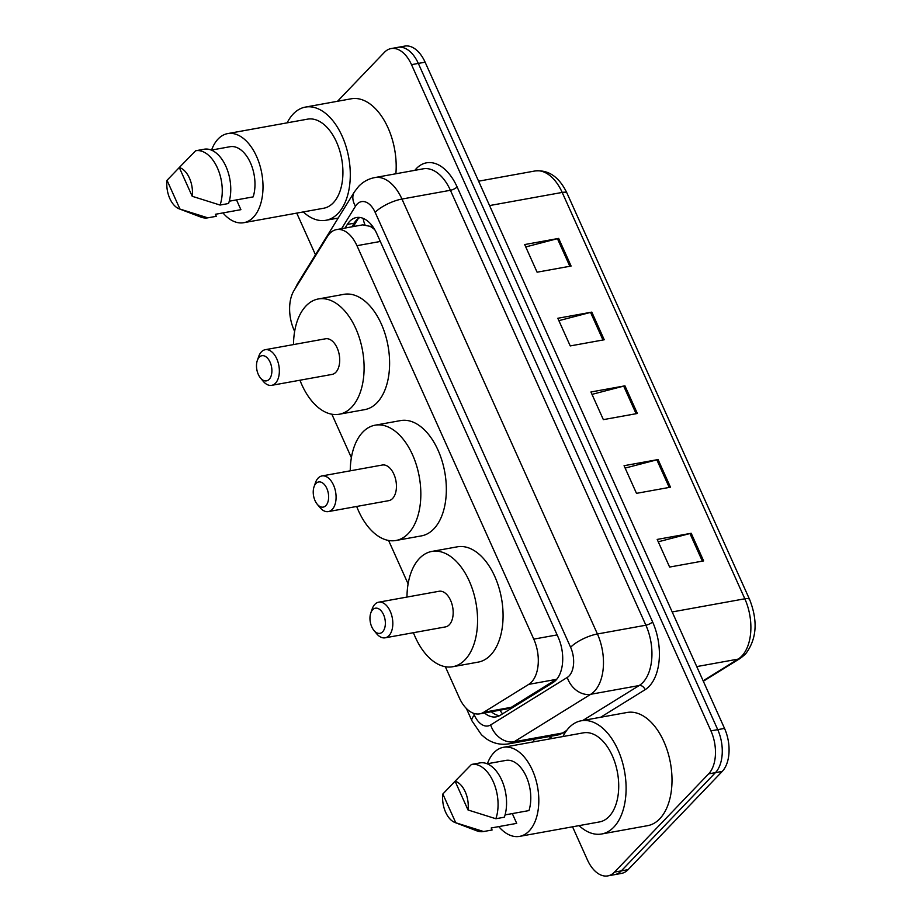 <?xml version="1.0" encoding="UTF-8"?>
<svg xmlns="http://www.w3.org/2000/svg" width="922" height="922" viewBox="0 0 922 922"><rect width="100%" height="100%" fill="white"/><g stroke="black" fill="none" stroke-linecap="round" stroke-linejoin="round"><path stroke-width="1.38" d="M445.338 666.71L459.283 697.758A31.959 18.694 -100.3 0 0 479.682 713.859L507.042 708.903L511.307 707.301L557.026 678.926M479.682 713.859A31.959 18.694 -100.3 0 0 483.67 712.303L528.732 684.366A31.959 18.694 -100.3 0 0 531.475 682.119A31.959 18.694 -100.3 0 0 533.769 639.13L356.952 245.69A31.959 18.694 -100.3 0 0 336.553 229.601A31.959 18.694 -100.3 0 0 327.448 236.481L294.072 290.418A31.959 18.694 -100.3 0 0 294.153 330.318L294.648 331.413M373.099 227.031A10.649 6.235 -100.3 0 0 369.987 226.328L362.784 224.853L336.553 229.601M369.987 226.328A31.959 18.694 79.7 0 1 374.897 229.901M331.862 414.232L351.374 457.658M388.6 540.476L408.112 583.891M484.511 712.983A31.959 18.694 -100.3 0 0 496.209 716.855A31.959 18.694 -100.3 0 0 500.208 715.299L553.154 682.476A31.959 18.694 -100.3 0 0 555.897 680.229A31.959 18.694 -100.3 0 0 558.179 637.24L376.798 233.646A31.959 18.694 -100.3 0 0 356.399 217.557A31.959 18.694 -100.3 0 0 347.306 224.438L345.058 228.057M337.51 101.282L384.382 52.358A31.959 18.694 79.7 0 1 391.124 48.566A31.959 18.694 79.7 0 1 411.512 64.655L710.931 730.869A31.959 18.694 79.7 0 1 708.638 773.869L614.513 872.097A31.959 18.694 79.7 0 1 607.771 875.9A31.959 18.694 79.7 0 1 587.383 859.811L572.55 826.803M534.311 741.714L533.273 739.421M315.474 254.783L296.746 213.109M391.124 48.566L404.723 46.1A31.959 18.694 79.7 0 1 425.123 62.189L724.531 728.415A31.959 18.694 79.7 0 1 722.249 771.403L628.113 869.642L621.313 870.875A31.959 18.694 79.7 0 1 614.571 874.667A31.959 18.694 79.7 0 0 621.313 870.875L715.437 772.636L621.313 870.875L614.513 872.097M724.531 728.415L717.731 729.636A31.959 18.694 79.7 0 1 715.437 772.636A31.959 18.694 79.7 0 0 717.731 729.636L418.323 63.422L717.731 729.636L710.931 730.869M397.924 47.333A31.959 18.694 79.7 0 1 418.323 63.422A31.959 18.694 79.7 0 0 397.924 47.333M351.858 226.835L354.106 223.216A31.959 18.694 79.7 0 1 359.903 217.488M499.517 715.703A31.959 18.694 79.7 0 1 491.311 711.749M525.747 246.935L557.441 238.683A8.517 2.697 -24.2 0 1 558.674 238.406L524.676 244.56L537.1 272.197L571.098 266.043L558.674 238.406M558.87 320.66L590.564 312.397A8.517 2.697 -24.2 0 1 591.809 312.12L557.81 318.274L570.234 345.923L604.233 339.769L591.809 312.12M658.262 541.802L689.956 533.55A8.517 2.697 -24.2 0 1 691.2 533.273L657.19 539.428L669.614 567.065L703.624 560.91L691.2 533.273M625.139 468.088L656.833 459.836A8.517 2.697 -24.2 0 1 658.066 459.559L624.067 465.702L636.491 493.351L670.49 487.196L658.066 459.559M592.005 394.374L623.698 386.111A8.517 2.697 -24.2 0 1 624.943 385.834L590.933 391.988L603.357 419.637L637.367 413.482L624.943 385.834M628.113 869.642A31.959 18.694 79.7 0 1 621.382 873.434L607.771 875.9M562.962 736.528A57.521 33.641 79.7 0 1 569.081 727.619A57.521 33.641 79.7 0 1 581.206 720.785A57.521 33.641 79.7 0 1 621.843 760.224A57.521 33.641 79.7 0 1 613.81 827.138A57.521 33.641 79.7 0 1 601.686 833.984A57.521 33.641 79.7 0 1 579.074 825.628M581.206 720.785L627.11 712.476A57.521 33.641 79.7 0 1 667.747 751.926A57.521 33.641 79.7 0 1 659.714 818.84A57.521 33.641 79.7 0 1 647.59 825.674L601.686 833.984M487.381 763.75A45.27 26.484 79.7 0 1 493.938 752.675A45.27 26.484 79.7 0 1 503.481 747.293A45.27 26.484 79.7 0 1 535.463 778.341A45.27 26.484 79.7 0 1 529.136 830.999A45.27 26.484 79.7 0 1 519.593 836.381A45.27 26.484 79.7 0 1 498.756 826.608M503.481 747.293L583.384 732.84A45.27 26.484 79.7 0 1 615.366 763.877A45.27 26.484 79.7 0 1 609.039 816.546A45.27 26.484 79.7 0 1 599.507 821.928L519.593 836.381M512.309 813.584L516.7 823.369L491.196 827.979L492.106 829.996A34.079 19.938 79.7 0 1 492.094 829.996L483.601 831.529A34.079 19.938 79.7 0 1 476.72 830.803L454.926 822.493A21.298 12.459 79.7 0 1 442.837 794.003L455.768 822.77A21.298 12.459 79.7 0 1 454.926 822.493M492.106 829.996L483.601 831.529L455.768 822.77M442.837 794.003L455.099 781.222M505.072 814.898L528.963 810.576A31.959 18.694 79.7 0 0 526.243 776.485A31.959 18.694 79.7 0 0 506.374 760.316L487.196 763.785M455.088 781.211A21.298 12.459 79.7 0 1 468.019 809.977L455.088 781.211L471.465 764.453A34.079 19.938 79.7 0 1 493.224 781.626A34.079 19.938 79.7 0 1 495.863 818.736L504.357 817.203A34.079 19.938 79.7 0 0 501.718 780.081A34.079 19.938 79.7 0 0 479.959 762.909A34.079 19.938 79.7 0 1 479.959 762.909L471.465 764.453L479.959 762.909M468.019 809.977L495.863 818.736M315.958 483.474A12.781 7.48 79.7 0 1 326.814 488.395A12.781 7.48 79.7 0 1 325.892 505.59A12.781 7.48 79.7 0 1 317.203 504.207A12.781 7.48 79.7 0 1 314.045 486.781A12.781 7.48 79.7 0 1 315.958 483.474M314.045 486.781L315.428 482.782A18.106 10.591 79.7 0 1 318.136 478.092A18.106 10.591 79.7 0 1 321.951 475.948A18.106 10.591 79.7 0 1 334.744 488.36A18.106 10.591 79.7 0 1 332.22 509.428A18.106 10.591 79.7 0 1 328.405 511.583A18.106 10.591 79.7 0 1 319.888 507.469L317.203 504.207M328.405 511.583L388.761 500.658A18.106 10.591 -100.3 0 0 392.576 498.502A18.106 10.591 -100.3 0 0 395.1 477.435A18.106 10.591 -100.3 0 0 382.307 465.022L321.951 475.948M350.245 470.819A58.582 34.264 79.7 0 1 362.761 432.164A58.582 34.264 79.7 0 1 375.104 425.192A58.582 34.264 79.7 0 1 416.502 465.368A58.582 34.264 79.7 0 1 408.308 533.515A58.582 34.264 79.7 0 1 395.964 540.488A58.582 34.264 79.7 0 1 356.687 506.466M375.104 425.192L400.609 420.582A58.582 34.264 79.7 0 1 442.007 460.758A58.582 34.264 79.7 0 1 433.813 528.905A58.582 34.264 79.7 0 1 421.469 535.878L395.964 540.488M372.695 609.707A12.781 7.48 79.7 0 1 383.54 614.628A12.781 7.48 79.7 0 1 382.63 631.824A12.781 7.48 79.7 0 1 373.929 630.441A12.781 7.48 79.7 0 1 370.782 613.015A12.781 7.48 79.7 0 1 372.695 609.707M370.782 613.015L372.165 609.016A18.106 10.591 79.7 0 1 374.874 604.336A18.106 10.591 79.7 0 1 378.688 602.181A18.106 10.591 79.7 0 1 391.481 614.605A18.106 10.591 79.7 0 1 388.957 635.661A18.106 10.591 79.7 0 1 385.131 637.817A18.106 10.591 79.7 0 1 376.625 633.702L373.929 630.441M385.131 637.817L445.487 626.902A18.106 10.591 -100.3 0 0 449.314 624.747A18.106 10.591 -100.3 0 0 451.838 603.679A18.106 10.591 -100.3 0 0 439.045 591.267L378.688 602.181M406.971 597.064A58.582 34.264 79.7 0 1 419.487 558.398A58.582 34.264 79.7 0 1 431.842 551.437A58.582 34.264 79.7 0 1 473.228 591.613A58.582 34.264 79.7 0 1 465.045 659.76A58.582 34.264 79.7 0 1 452.702 666.733A58.582 34.264 79.7 0 1 413.425 632.699M431.842 551.437L457.347 546.815A58.582 34.264 79.7 0 1 498.733 586.991A58.582 34.264 79.7 0 1 490.55 655.15A58.582 34.264 79.7 0 1 478.207 662.111L452.702 666.733M259.22 357.229A12.781 7.48 79.7 0 1 270.077 362.15A12.781 7.48 79.7 0 1 269.166 379.345A12.781 7.48 79.7 0 1 260.465 377.962A12.781 7.48 79.7 0 1 257.307 360.537A12.781 7.48 79.7 0 1 259.22 357.229M257.307 360.537L258.69 356.537A18.106 10.591 79.7 0 1 261.399 351.858A18.106 10.591 79.7 0 1 265.225 349.703A18.106 10.591 79.7 0 1 278.018 362.115A18.106 10.591 79.7 0 1 275.482 383.183A18.106 10.591 79.7 0 1 271.667 385.338A18.106 10.591 79.7 0 1 263.162 381.224L260.465 377.962M271.667 385.338L332.024 374.424A18.106 10.591 -100.3 0 0 335.839 372.269A18.106 10.591 -100.3 0 0 338.374 351.201A18.106 10.591 -100.3 0 0 325.581 338.777L265.225 349.703M293.507 344.586A58.582 34.264 79.7 0 1 306.023 305.92A58.582 34.264 79.7 0 1 318.367 298.959A58.582 34.264 79.7 0 1 359.764 339.135A58.582 34.264 79.7 0 1 351.582 407.282A58.582 34.264 79.7 0 1 339.227 414.243A58.582 34.264 79.7 0 1 299.95 380.221M318.367 298.959L343.871 294.337A58.582 34.264 79.7 0 1 385.269 334.513A58.582 34.264 79.7 0 1 377.075 402.672A58.582 34.264 79.7 0 1 364.732 409.633L339.227 414.243M287.157 122.845A57.521 33.641 79.7 0 1 293.277 113.936A57.521 33.641 79.7 0 1 305.401 107.09A57.521 33.641 79.7 0 1 346.038 146.54A57.521 33.641 79.7 0 1 338.005 213.443A57.521 33.641 79.7 0 1 325.881 220.289A57.521 33.641 79.7 0 1 303.28 211.933M305.401 107.09L351.305 98.781A57.521 33.641 79.7 0 1 395.884 173.762M211.576 150.055A45.27 26.484 79.7 0 1 218.134 138.98A45.27 26.484 79.7 0 1 227.676 133.598A45.27 26.484 79.7 0 1 259.658 164.646A45.27 26.484 79.7 0 1 253.331 217.304A45.27 26.484 79.7 0 1 243.788 222.698A45.27 26.484 79.7 0 1 222.951 212.924M227.676 133.598L307.579 119.145A45.27 26.484 79.7 0 1 339.573 150.194A45.27 26.484 79.7 0 1 333.245 202.852A45.27 26.484 79.7 0 1 323.703 208.234L243.788 222.698M236.505 199.89L240.896 209.674L215.391 214.284L216.301 216.301A34.079 19.938 79.7 0 1 216.29 216.301M179.963 209.075A21.298 12.459 79.7 0 1 179.122 208.81A21.298 12.459 79.7 0 1 167.032 180.309L179.963 209.075L207.796 217.834A34.079 19.938 79.7 0 1 200.915 217.108L179.122 208.81M167.032 180.309L179.294 167.527A21.298 12.459 79.7 0 1 192.214 196.294L179.283 167.516L195.66 150.759A34.079 19.938 79.7 0 1 217.419 167.931A34.079 19.938 79.7 0 1 220.058 205.053L228.552 203.508A34.079 19.938 79.7 0 0 225.913 166.386A34.079 19.938 79.7 0 0 204.165 149.226A34.079 19.938 79.7 0 1 204.165 149.226L195.66 150.759L204.165 149.226M216.301 216.301L207.796 217.834L216.301 216.301M229.267 201.203L253.158 196.882A31.959 18.694 79.7 0 0 250.438 162.802A31.959 18.694 79.7 0 0 230.569 146.621L211.392 150.09M192.214 196.294L220.058 205.053M556.369 679.364L528.732 684.366M363.164 218.364A31.959 21.736 31.8 0 0 364.985 224.772M499.966 710.182A31.959 25.251 58.2 0 0 502.525 713.859M557.13 634.901L533.769 639.13M511.307 707.301L483.67 712.303M380.313 241.472L356.952 245.69M473.516 713.271L474.392 715.23A21.298 12.459 -100.3 0 0 490.654 724.923L567.26 677.439A21.298 12.459 -100.3 0 0 569.093 675.941A21.298 12.459 -100.3 0 0 570.614 647.279L375.15 212.348A21.298 12.459 -100.3 0 0 357.068 204.154A21.298 12.459 -100.3 0 0 355.489 206.217L341.578 228.691M375.15 212.348A21.298 6.754 155.8 0 1 401.957 199.048L597.421 633.979A42.608 24.917 79.7 0 1 594.379 691.293A42.608 24.917 79.7 0 1 590.725 694.289L639.177 685.53A42.608 24.917 -100.3 0 0 642.83 682.534A42.608 24.917 -100.3 0 0 645.884 625.208L450.409 190.278A42.608 24.917 -100.3 0 0 423.221 168.818L374.758 177.589A42.608 24.917 79.7 0 1 401.957 199.048L450.409 190.278A5.325 1.683 -24.2 0 0 457.116 186.947L652.58 621.877A5.325 1.683 -24.2 0 1 645.884 625.208L597.421 633.979A21.298 6.754 155.8 0 0 570.614 647.279M374.758 177.589C368.512 178.787 363.153 181.703 358.681 186.348L354.371 191.926A21.298 14.487 31.8 0 0 355.489 206.217M652.58 621.877A47.932 28.04 79.7 0 1 649.157 686.371A47.932 28.04 79.7 0 1 645.043 689.737L600.625 717.27M552.509 738.418A47.932 28.04 79.7 0 1 548.855 736.597M414.831 170.34A47.932 28.04 79.7 0 1 457.116 186.947M708.638 773.869L722.249 771.403M411.512 64.655L425.123 62.189M567.26 677.439A21.298 16.838 58.2 0 0 590.725 694.289L514.107 741.784L562.57 733.013L566.673 730.466M490.654 724.923A21.298 16.838 58.2 0 0 514.107 741.784A42.608 24.917 79.7 0 1 508.794 743.847L557.245 735.088A42.608 24.917 -100.3 0 0 562.57 733.013A5.325 4.207 -121.8 0 1 564.783 733.244M582.739 720.508L639.177 685.53A5.325 4.207 -121.8 0 1 645.043 689.737M354.371 191.926L297.633 283.607A21.298 14.487 31.8 0 0 296.365 286.707M474.392 715.23A21.298 6.754 155.8 0 0 471.972 720.889L481.468 734.765L485.744 738.361C492.774 743.339 500.45 745.172 508.794 743.847M354.106 223.216L347.306 224.438M703.129 680.805L738.119 659.115A42.608 24.917 -100.3 0 0 741.772 656.118A42.608 24.917 -100.3 0 0 744.826 598.793A10.649 3.377 -24.2 0 1 749.632 599.542C758.138 621.267 756.708 639.511 745.322 654.274L740.504 658.204L703.336 681.243M740.504 658.204A10.649 8.413 58.2 0 1 738.119 659.115L696.744 666.594M672.184 611.943L744.826 598.793L562.19 192.433A42.608 24.917 -100.3 0 0 535.002 170.973C548.625 169.613 559.297 177.012 567.007 193.182A10.649 3.377 155.8 0 0 562.19 192.433L489.559 205.571M623.698 386.111L636.099 413.713M656.833 459.836L669.234 487.427M689.956 533.55L702.357 561.141M590.564 312.397L602.965 339.999M557.441 238.683L569.842 266.274M358.289 218.514L353.299 226.57M297.633 283.607L294.729 289.358M466.405 708.511L471.972 720.889M567.007 193.182L749.632 599.542M535.002 170.973L478.587 181.185M325.881 220.289L338.201 218.065"/></g></svg>
